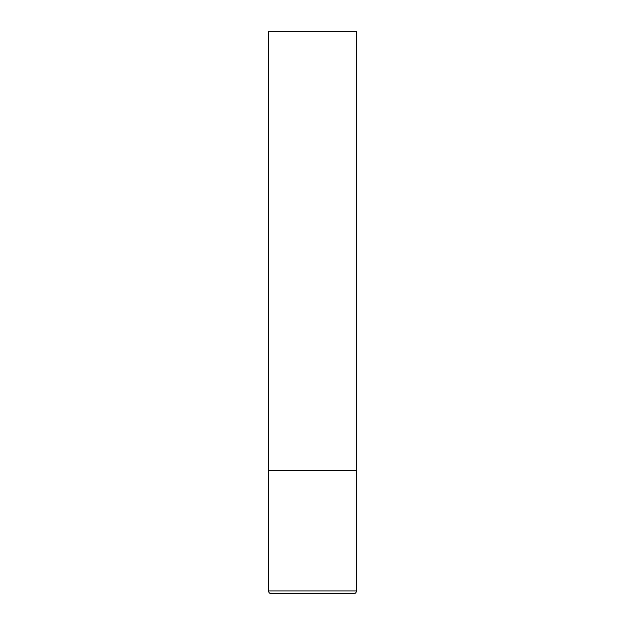 <?xml version="1.0" encoding="UTF-8"?>
<svg xmlns="http://www.w3.org/2000/svg" width="625" height="625" viewBox="0 0 625 625"><rect width="100%" height="100%" fill="white"/><g stroke="black" fill="none" stroke-linecap="round" stroke-linejoin="round"><path stroke-width="0.94" d="M356.445 590.938L356.445 470.703L268.555 470.703L356.445 470.703L356.445 31.25L268.555 31.25L268.555 590.938C268.703 592.633 269.641 593.57 271.367 593.75L353.633 593.75C355.359 593.57 356.297 592.633 356.445 590.938L268.555 590.938"/></g></svg>
